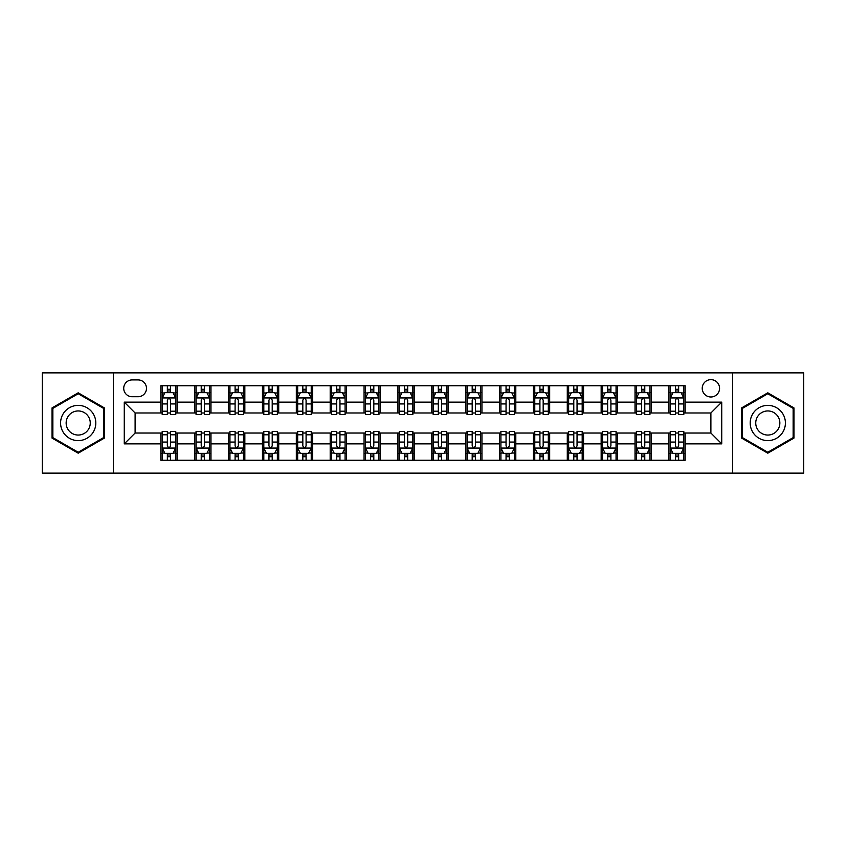 <?xml version="1.0" encoding="UTF-8"?>
<svg xmlns="http://www.w3.org/2000/svg" width="846" height="846" viewBox="0 0 846 846"><rect width="100%" height="100%" fill="white"/><g stroke="black" fill="none" stroke-linecap="round" stroke-linejoin="round"><path stroke-width="1.27" d="M710.894 379.643A8.671 8.671 0 0 0 702.222 388.314A8.671 8.671 0 0 0 710.894 396.986A8.671 8.671 0 0 0 719.565 388.314A8.671 8.671 0 0 0 710.894 379.643M732.573 473.126L803.7 473.126L803.7 372.875L732.573 372.875L732.573 473.126L113.427 473.126L113.427 372.875L42.3 372.875L42.3 473.126L113.427 473.126M132.124 396.721L138.088 396.721A8.397 8.397 0 0 0 146.485 388.314A8.397 8.397 0 0 0 138.088 379.917L132.124 379.917A8.397 8.397 0 0 0 123.728 388.314A8.397 8.397 0 0 0 132.124 396.721M732.573 372.875L113.427 372.875M160.846 443.864L124.267 443.864L124.267 402.136L160.846 402.136L160.846 412.975L135.106 412.975L135.106 433.025L160.846 433.025L160.846 460.256L685.154 460.256L685.154 433.025L710.894 433.025L710.894 412.975L685.154 412.975L685.154 402.136L721.733 402.136L721.733 443.864L685.154 443.864M685.154 402.136L685.154 385.744L160.846 385.744L160.846 402.136M668.9 385.744L668.9 412.975L670.254 412.975M675.404 412.975L678.651 412.975M683.801 412.975L685.154 412.975M668.9 412.975L649.929 412.975M635.029 385.744L635.029 412.975L636.382 412.975M641.532 412.975L644.779 412.975M635.029 412.975L616.057 412.975M601.157 385.744L601.157 412.975L602.511 412.975M607.661 412.975L610.907 412.975M601.157 412.975L582.185 412.975M567.285 385.744L567.285 412.975L568.639 412.975M573.789 412.975L577.046 412.975M567.285 412.975L548.324 412.975M533.414 385.744L533.414 412.975L534.767 412.975M539.917 412.975L543.174 412.975M533.414 412.975L514.453 412.975M499.542 385.744L499.542 412.975L500.906 412.975M506.045 412.975L509.303 412.975M499.542 412.975L480.581 412.975M465.681 385.744L465.681 412.975L467.034 412.975M472.184 412.975L475.431 412.975M465.681 412.975L446.709 412.975M431.809 385.744L431.809 412.975L433.163 412.975M438.313 412.975L441.559 412.975M431.809 412.975L412.837 412.975M397.937 385.744L397.937 412.975L399.291 412.975M404.441 412.975L407.687 412.975M397.937 412.975L378.966 412.975M364.066 385.744L364.066 412.975L365.419 412.975M370.569 412.975L373.816 412.975M364.066 412.975L345.094 412.975M330.194 385.744L330.194 412.975L331.547 412.975M336.697 412.975L339.955 412.975M330.194 412.975L311.233 412.975M296.322 385.744L296.322 412.975L297.676 412.975M302.826 412.975L306.083 412.975M296.322 412.975L277.361 412.975M262.461 385.744L262.461 412.975L263.815 412.975M268.954 412.975L272.211 412.975M262.461 412.975L243.489 412.975M228.589 385.744L228.589 412.975L229.943 412.975M235.093 412.975L238.339 412.975M228.589 412.975L209.618 412.975M194.717 385.744L194.717 412.975L196.071 412.975M201.221 412.975L204.468 412.975M194.717 412.975L175.746 412.975M160.846 412.975L162.199 412.975M167.349 412.975L170.596 412.975M160.846 433.025L162.199 433.025M167.349 433.025L170.596 433.025M175.746 433.025L177.1 433.025L177.1 460.256M196.071 433.025L177.1 433.025M201.221 433.025L204.468 433.025M209.618 433.025L210.971 433.025L210.971 460.256M229.943 433.025L210.971 433.025M235.093 433.025L238.339 433.025M243.489 433.025L244.843 433.025L244.843 460.256M263.815 433.025L244.843 433.025M268.954 433.025L272.211 433.025M277.361 433.025L278.715 433.025L278.715 460.256M297.676 433.025L278.715 433.025M302.826 433.025L306.083 433.025M311.233 433.025L312.586 433.025L312.586 460.256M331.547 433.025L312.586 433.025M336.697 433.025L339.955 433.025M345.094 433.025L346.458 433.025L346.458 460.256M365.419 433.025L346.458 433.025M370.569 433.025L373.816 433.025M378.966 433.025L380.319 433.025L380.319 460.256M399.291 433.025L380.319 433.025M404.441 433.025L407.687 433.025M412.837 433.025L414.191 433.025L414.191 460.256M433.163 433.025L414.191 433.025M438.313 433.025L441.559 433.025M446.709 433.025L448.063 433.025L448.063 460.256M467.034 433.025L448.063 433.025M472.184 433.025L475.431 433.025M480.581 433.025L481.934 433.025L481.934 460.256M500.906 433.025L481.934 433.025M506.045 433.025L509.303 433.025M514.453 433.025L515.806 433.025L515.806 460.256M534.767 433.025L515.806 433.025M539.917 433.025L543.174 433.025M548.324 433.025L549.678 433.025L549.678 460.256M568.639 433.025L549.678 433.025M573.789 433.025L577.046 433.025M582.185 433.025L583.539 433.025L583.539 460.256M602.511 433.025L583.539 433.025M607.661 433.025L610.907 433.025M616.057 433.025L617.411 433.025L617.411 460.256M636.382 433.025L617.411 433.025M641.532 433.025L644.779 433.025M649.929 433.025L651.283 433.025L651.283 460.256M670.254 433.025L651.283 433.025M675.404 433.025L678.651 433.025M683.801 433.025L685.154 433.025M177.1 385.744L177.1 412.975M160.846 392.512L162.199 392.512M167.349 392.512L170.596 392.512M175.746 392.512L177.1 392.512M160.846 453.488L162.199 453.488M167.349 453.488L170.596 453.488M175.746 453.488L177.1 453.488M194.717 433.025L194.717 460.256M210.971 385.744L210.971 412.975M194.717 392.512L196.071 392.512M201.221 392.512L204.468 392.512M209.618 392.512L210.971 392.512M194.717 453.488L196.071 453.488M201.221 453.488L204.468 453.488M209.618 453.488L210.971 453.488M228.589 433.025L228.589 460.256M228.589 453.488L229.943 453.488M235.093 453.488L238.339 453.488M243.489 453.488L244.843 453.488M244.843 385.744L244.843 412.975M228.589 392.512L229.943 392.512M235.093 392.512L238.339 392.512M243.489 392.512L244.843 392.512M262.461 433.025L262.461 460.256M262.461 453.488L263.815 453.488M268.954 453.488L272.211 453.488M277.361 453.488L278.715 453.488M278.715 385.744L278.715 412.975M262.461 392.512L263.815 392.512M268.954 392.512L272.211 392.512M277.361 392.512L278.715 392.512M296.322 433.025L296.322 460.256M296.322 453.488L297.676 453.488M302.826 453.488L306.083 453.488M311.233 453.488L312.586 453.488M312.586 385.744L312.586 412.975M296.322 392.512L297.676 392.512M302.826 392.512L306.083 392.512M311.233 392.512L312.586 392.512M330.194 433.025L330.194 460.256M330.194 453.488L331.547 453.488M336.697 453.488L339.955 453.488M345.094 453.488L346.458 453.488M346.458 385.744L346.458 412.975M330.194 392.512L331.547 392.512M336.697 392.512L339.955 392.512M345.094 392.512L346.458 392.512M364.066 433.025L364.066 460.256M364.066 453.488L365.419 453.488M370.569 453.488L373.816 453.488M378.966 453.488L380.319 453.488M380.319 385.744L380.319 412.975M364.066 392.512L365.419 392.512M370.569 392.512L373.816 392.512M378.966 392.512L380.319 392.512M397.937 433.025L397.937 460.256M397.937 453.488L399.291 453.488M404.441 453.488L407.687 453.488M412.837 453.488L414.191 453.488M414.191 385.744L414.191 412.975M397.937 392.512L399.291 392.512M404.441 392.512L407.687 392.512M412.837 392.512L414.191 392.512M431.809 433.025L431.809 460.256M431.809 453.488L433.163 453.488M438.313 453.488L441.559 453.488M446.709 453.488L448.063 453.488M448.063 385.744L448.063 412.975M431.809 392.512L433.163 392.512M438.313 392.512L441.559 392.512M446.709 392.512L448.063 392.512M465.681 433.025L465.681 460.256M465.681 453.488L467.034 453.488M472.184 453.488L475.431 453.488M480.581 453.488L481.934 453.488M481.934 385.744L481.934 412.975M465.681 392.512L467.034 392.512M472.184 392.512L475.431 392.512M480.581 392.512L481.934 392.512M499.542 433.025L499.542 460.256M499.542 453.488L500.906 453.488M506.045 453.488L509.303 453.488M514.453 453.488L515.806 453.488M515.806 385.744L515.806 412.975M499.542 392.512L500.906 392.512M506.045 392.512L509.303 392.512M514.453 392.512L515.806 392.512M533.414 433.025L533.414 460.256M533.414 453.488L534.767 453.488M539.917 453.488L543.174 453.488M548.324 453.488L549.678 453.488M549.678 385.744L549.678 412.975M533.414 392.512L534.767 392.512M539.917 392.512L543.174 392.512M548.324 392.512L549.678 392.512M567.285 433.025L567.285 460.256M567.285 453.488L568.639 453.488M573.789 453.488L577.046 453.488M582.185 453.488L583.539 453.488M583.539 385.744L583.539 412.975M567.285 392.512L568.639 392.512M573.789 392.512L577.046 392.512M582.185 392.512L583.539 392.512M601.157 433.025L601.157 460.256M601.157 453.488L602.511 453.488M607.661 453.488L610.907 453.488M616.057 453.488L617.411 453.488M617.411 385.744L617.411 412.975M601.157 392.512L602.511 392.512M607.661 392.512L610.907 392.512M616.057 392.512L617.411 392.512M635.029 433.025L635.029 460.256M635.029 453.488L636.382 453.488M641.532 453.488L644.779 453.488M649.929 453.488L651.283 453.488M651.283 385.744L651.283 412.975M635.029 392.512L636.382 392.512M641.532 392.512L644.779 392.512M649.929 392.512L651.283 392.512M668.9 433.025L668.9 460.256M668.9 453.488L670.254 453.488M675.404 453.488L678.651 453.488M683.801 453.488L685.154 453.488M668.9 392.512L670.254 392.512M675.404 392.512L678.651 392.512M683.801 392.512L685.154 392.512M135.106 412.975L124.267 402.136M135.106 433.025L124.267 443.864M721.733 402.136L710.894 412.975M721.733 443.864L710.894 433.025M78.202 453.192L104.354 438.101L104.354 407.899L78.202 392.808L52.05 407.899L52.05 438.101L78.202 453.192M793.95 407.899L767.798 392.808L741.646 407.899L741.646 438.101L767.798 453.192L793.95 438.101L793.95 407.899M170.596 389.266L167.349 389.266M175.746 411.198L170.596 411.198L170.596 414.603L175.746 414.603L175.746 398.075L173.039 392.65L164.907 392.65L162.199 398.075L162.199 414.603L167.349 414.603L167.349 411.198L162.199 411.198M162.199 398.075L162.199 385.744M175.746 398.075L175.746 385.744M167.349 392.65L167.349 385.744M170.596 385.744L170.596 392.65M170.596 411.198L170.596 400.105C169.517 398.011 168.439 398.011 167.349 400.105L167.349 411.198M167.349 456.734L170.596 456.734M162.199 434.802L167.349 434.802L167.349 431.397L162.199 431.397L162.199 447.925L164.907 453.35L173.039 453.35L175.746 447.925L175.746 431.397L170.596 431.397L170.596 434.802L175.746 434.802M175.746 447.925L175.746 460.256M162.199 447.925L162.199 460.256M170.596 453.35L170.596 460.256M167.349 460.256L167.349 453.35M167.349 434.802L167.349 445.895C168.428 447.989 169.517 447.989 170.596 445.895L170.596 434.802M204.468 389.266L201.221 389.266M209.618 411.198L204.468 411.198L204.468 414.603L209.618 414.603L209.618 398.075L206.91 392.65L198.778 392.65L196.071 398.075L196.071 414.603L201.221 414.603L201.221 411.198L196.071 411.198M196.071 398.075L196.071 385.744M209.618 398.075L209.618 385.744M201.221 392.65L201.221 385.744M204.468 385.744L204.468 392.65M204.468 411.198L204.468 400.105C203.389 398.011 202.3 398.011 201.221 400.105L201.221 411.198M238.339 389.266L235.093 389.266M243.489 411.198L238.339 411.198L238.339 414.603L243.489 414.603L243.489 398.075L240.782 392.65L232.65 392.65L229.943 398.075L229.943 414.603L235.093 414.603L235.093 411.198L229.943 411.198M229.943 398.075L229.943 385.744M243.489 398.075L243.489 385.744M235.093 392.65L235.093 385.744M238.339 385.744L238.339 392.65M238.339 411.198L238.339 400.105C237.261 398.011 236.171 398.011 235.093 400.105L235.093 411.198M272.211 389.266L268.954 389.266M277.361 411.198L272.211 411.198L272.211 414.603L277.361 414.603L277.361 398.075L274.654 392.65L266.522 392.65L263.815 398.075L263.815 414.603L268.954 414.603L268.954 411.198L263.815 411.198M263.815 398.075L263.815 385.744M277.361 398.075L277.361 385.744M268.954 392.65L268.954 385.744M272.211 385.744L272.211 392.65M272.211 411.198L272.211 400.105C271.132 398.011 270.043 398.011 268.954 400.105L268.954 411.198M201.221 456.734L204.468 456.734M196.071 434.802L201.221 434.802L201.221 431.397L196.071 431.397L196.071 447.925L198.778 453.35L206.91 453.35L209.618 447.925L209.618 431.397L204.468 431.397L204.468 434.802L209.618 434.802M209.618 447.925L209.618 460.256M196.071 447.925L196.071 460.256M204.468 453.35L204.468 460.256M201.221 460.256L201.221 453.35M201.221 434.802L201.221 445.895C202.3 447.989 203.389 447.989 204.468 445.895L204.468 434.802M235.093 456.734L238.339 456.734M229.943 434.802L235.093 434.802L235.093 431.397L229.943 431.397L229.943 447.925L232.65 453.35L240.782 453.35L243.489 447.925L243.489 431.397L238.339 431.397L238.339 434.802L243.489 434.802M243.489 447.925L243.489 460.256M229.943 447.925L229.943 460.256M238.339 453.35L238.339 460.256M235.093 460.256L235.093 453.35M235.093 434.802L235.093 445.895C236.171 447.989 237.25 447.989 238.339 445.895L238.339 434.802M268.954 456.734L272.211 456.734M263.815 434.802L268.954 434.802L268.954 431.397L263.815 431.397L263.815 447.925L266.522 453.35L274.654 453.35L277.361 447.925L277.361 431.397L272.211 431.397L272.211 434.802L277.361 434.802M277.361 447.925L277.361 460.256M263.815 447.925L263.815 460.256M272.211 453.35L272.211 460.256M268.954 460.256L268.954 453.35M268.954 434.802L268.954 445.895C270.043 447.989 271.122 447.989 272.211 445.895L272.211 434.802M306.083 389.266L302.826 389.266M311.233 411.198L306.083 411.198L306.083 414.603L311.233 414.603L311.233 398.075L308.515 392.65L300.393 392.65L297.676 398.075L297.676 414.603L302.826 414.603L302.826 411.198L297.676 411.198M297.676 398.075L297.676 385.744M311.233 398.075L311.233 385.744M302.826 392.65L302.826 385.744M306.083 385.744L306.083 392.65M306.083 411.198L306.083 400.105C304.994 398.011 303.915 398.011 302.826 400.105L302.826 411.198M302.826 456.734L306.083 456.734M297.676 434.802L302.826 434.802L302.826 431.397L297.676 431.397L297.676 447.925L300.393 453.35L308.515 453.35L311.233 447.925L311.233 431.397L306.083 431.397L306.083 434.802L311.233 434.802M311.233 447.925L311.233 460.256M297.676 447.925L297.676 460.256M306.083 453.35L306.083 460.256M302.826 460.256L302.826 453.35M302.826 434.802L302.826 445.895C303.915 447.989 304.994 447.989 306.083 445.895L306.083 434.802M93.451 414.191A17.607 17.607 0 0 0 69.393 407.751A17.607 17.607 0 0 0 62.953 431.809A17.607 17.607 0 0 0 87.011 438.249A17.607 17.607 0 0 0 93.451 414.191M88.64 416.972A12.056 12.056 0 0 0 72.174 412.562A12.056 12.056 0 0 0 67.765 429.028A12.056 12.056 0 0 0 84.23 433.438A12.056 12.056 0 0 0 88.64 416.972M78.202 452.25L52.864 437.625L52.864 408.375L78.202 393.75L103.54 408.375L103.54 437.625L78.202 452.25M767.798 440.607A17.607 17.607 0 0 0 785.405 423A17.607 17.607 0 0 0 767.798 405.393A17.607 17.607 0 0 0 750.191 423A17.607 17.607 0 0 0 767.798 440.607M767.798 435.055A12.056 12.056 0 0 0 779.853 423A12.056 12.056 0 0 0 767.798 410.945A12.056 12.056 0 0 0 755.742 423A12.056 12.056 0 0 0 767.798 435.055M742.46 408.375L767.798 393.75L793.136 408.375L793.136 437.625L767.798 452.25L742.46 437.625L742.46 408.375M339.955 389.266L336.697 389.266M345.094 411.198L339.955 411.198L339.955 414.603L345.094 414.603L345.094 398.075L342.387 392.65L334.265 392.65L331.547 398.075L331.547 414.603L336.697 414.603L336.697 411.198L331.547 411.198M331.547 398.075L331.547 385.744M345.094 398.075L345.094 385.744M336.697 392.65L336.697 385.744M339.955 385.744L339.955 392.65M339.955 411.198L339.955 400.105C338.865 398.011 337.787 398.011 336.697 400.105L336.697 411.198M373.816 389.266L370.569 389.266M378.966 411.198L373.816 411.198L373.816 414.603L378.966 414.603L378.966 398.075L376.259 392.65L368.126 392.65L365.419 398.075L365.419 414.603L370.569 414.603L370.569 411.198L365.419 411.198M365.419 398.075L365.419 385.744M378.966 398.075L378.966 385.744M370.569 392.65L370.569 385.744M373.816 385.744L373.816 392.65M373.816 411.198L373.816 400.105C372.737 398.011 371.658 398.011 370.569 400.105L370.569 411.198M407.687 389.266L404.441 389.266M412.837 411.198L407.687 411.198L407.687 414.603L412.837 414.603L412.837 398.075L410.13 392.65L401.998 392.65L399.291 398.075L399.291 414.603L404.441 414.603L404.441 411.198L399.291 411.198M399.291 398.075L399.291 385.744M412.837 398.075L412.837 385.744M404.441 392.65L404.441 385.744M407.687 385.744L407.687 392.65M407.687 411.198L407.687 400.105C406.609 398.011 405.52 398.011 404.441 400.105L404.441 411.198M441.559 389.266L438.313 389.266M446.709 411.198L441.559 411.198L441.559 414.603L446.709 414.603L446.709 398.075L444.002 392.65L435.87 392.65L433.163 398.075L433.163 414.603L438.313 414.603L438.313 411.198L433.163 411.198M433.163 398.075L433.163 385.744M446.709 398.075L446.709 385.744M438.313 392.65L438.313 385.744M441.559 385.744L441.559 392.65M441.559 411.198L441.559 400.105C440.48 398.011 439.391 398.011 438.313 400.105L438.313 411.198M475.431 389.266L472.184 389.266M480.581 411.198L475.431 411.198L475.431 414.603L480.581 414.603L480.581 398.075L477.874 392.65L469.742 392.65L467.034 398.075L467.034 414.603L472.184 414.603L472.184 411.198L467.034 411.198M467.034 398.075L467.034 385.744M480.581 398.075L480.581 385.744M472.184 392.65L472.184 385.744M475.431 385.744L475.431 392.65M475.431 411.198L475.431 400.105C474.352 398.011 473.263 398.011 472.184 400.105L472.184 411.198M336.697 456.734L339.955 456.734M331.547 434.802L336.697 434.802L336.697 431.397L331.547 431.397L331.547 447.925L334.265 453.35L342.387 453.35L345.094 447.925L345.094 431.397L339.955 431.397L339.955 434.802L345.094 434.802M345.094 447.925L345.094 460.256M331.547 447.925L331.547 460.256M339.955 453.35L339.955 460.256M336.697 460.256L336.697 453.35M336.697 434.802L336.697 445.895C337.776 447.989 338.865 447.989 339.955 445.895L339.955 434.802M370.569 456.734L373.816 456.734M365.419 434.802L370.569 434.802L370.569 431.397L365.419 431.397L365.419 447.925L368.126 453.35L376.259 453.35L378.966 447.925L378.966 431.397L373.816 431.397L373.816 434.802L378.966 434.802M378.966 447.925L378.966 460.256M365.419 447.925L365.419 460.256M373.816 453.35L373.816 460.256M370.569 460.256L370.569 453.35M370.569 434.802L370.569 445.895C371.648 447.989 372.737 447.989 373.816 445.895L373.816 434.802M404.441 456.734L407.687 456.734M399.291 434.802L404.441 434.802L404.441 431.397L399.291 431.397L399.291 447.925L401.998 453.35L410.13 453.35L412.837 447.925L412.837 431.397L407.687 431.397L407.687 434.802L412.837 434.802M412.837 447.925L412.837 460.256M399.291 447.925L399.291 460.256M407.687 453.35L407.687 460.256M404.441 460.256L404.441 453.35M404.441 434.802L404.441 445.895C405.52 447.989 406.609 447.989 407.687 445.895L407.687 434.802M438.313 456.734L441.559 456.734M433.163 434.802L438.313 434.802L438.313 431.397L433.163 431.397L433.163 447.925L435.87 453.35L444.002 453.35L446.709 447.925L446.709 431.397L441.559 431.397L441.559 434.802L446.709 434.802M446.709 447.925L446.709 460.256M433.163 447.925L433.163 460.256M441.559 453.35L441.559 460.256M438.313 460.256L438.313 453.35M438.313 434.802L438.313 445.895C439.391 447.989 440.48 447.989 441.559 445.895L441.559 434.802M472.184 456.734L475.431 456.734M467.034 434.802L472.184 434.802L472.184 431.397L467.034 431.397L467.034 447.925L469.742 453.35L477.874 453.35L480.581 447.925L480.581 431.397L475.431 431.397L475.431 434.802L480.581 434.802M480.581 447.925L480.581 460.256M467.034 447.925L467.034 460.256M475.431 453.35L475.431 460.256M472.184 460.256L472.184 453.35M472.184 434.802L472.184 445.895C473.263 447.989 474.342 447.989 475.431 445.895L475.431 434.802M509.303 389.266L506.045 389.266M514.453 411.198L509.303 411.198L509.303 414.603L514.453 414.603L514.453 398.075L511.735 392.65L503.613 392.65L500.906 398.075L500.906 414.603L506.045 414.603L506.045 411.198L500.906 411.198M500.906 398.075L500.906 385.744M514.453 398.075L514.453 385.744M506.045 392.65L506.045 385.744M509.303 385.744L509.303 392.65M509.303 411.198L509.303 400.105C508.224 398.011 507.135 398.011 506.045 400.105L506.045 411.198M506.045 456.734L509.303 456.734M500.906 434.802L506.045 434.802L506.045 431.397L500.906 431.397L500.906 447.925L503.613 453.35L511.735 453.35L514.453 447.925L514.453 431.397L509.303 431.397L509.303 434.802L514.453 434.802M514.453 447.925L514.453 460.256M500.906 447.925L500.906 460.256M509.303 453.35L509.303 460.256M506.045 460.256L506.045 453.35M506.045 434.802L506.045 445.895C507.135 447.989 508.213 447.989 509.303 445.895L509.303 434.802M543.174 389.266L539.917 389.266M548.324 411.198L543.174 411.198L543.174 414.603L548.324 414.603L548.324 398.075L545.607 392.65L537.485 392.65L534.767 398.075L534.767 414.603L539.917 414.603L539.917 411.198L534.767 411.198M534.767 398.075L534.767 385.744M548.324 398.075L548.324 385.744M539.917 392.65L539.917 385.744M543.174 385.744L543.174 392.65M543.174 411.198L543.174 400.105C542.085 398.011 541.006 398.011 539.917 400.105L539.917 411.198M539.917 456.734L543.174 456.734M534.767 434.802L539.917 434.802L539.917 431.397L534.767 431.397L534.767 447.925L537.485 453.35L545.607 453.35L548.324 447.925L548.324 431.397L543.174 431.397L543.174 434.802L548.324 434.802M548.324 447.925L548.324 460.256M534.767 447.925L534.767 460.256M543.174 453.35L543.174 460.256M539.917 460.256L539.917 453.35M539.917 434.802L539.917 445.895C541.006 447.989 542.085 447.989 543.174 445.895L543.174 434.802M577.046 389.266L573.789 389.266M582.185 411.198L577.046 411.198L577.046 414.603L582.185 414.603L582.185 398.075L579.478 392.65L571.346 392.65L568.639 398.075L568.639 414.603L573.789 414.603L573.789 411.198L568.639 411.198M568.639 398.075L568.639 385.744M582.185 398.075L582.185 385.744M573.789 392.65L573.789 385.744M577.046 385.744L577.046 392.65M577.046 411.198L577.046 400.105C575.957 398.011 574.878 398.011 573.789 400.105L573.789 411.198M573.789 456.734L577.046 456.734M568.639 434.802L573.789 434.802L573.789 431.397L568.639 431.397L568.639 447.925L571.346 453.35L579.478 453.35L582.185 447.925L582.185 431.397L577.046 431.397L577.046 434.802L582.185 434.802M582.185 447.925L582.185 460.256M568.639 447.925L568.639 460.256M577.046 453.35L577.046 460.256M573.789 460.256L573.789 453.35M573.789 434.802L573.789 445.895C574.868 447.989 575.957 447.989 577.046 445.895L577.046 434.802M610.907 389.266L607.661 389.266M616.057 411.198L610.907 411.198L610.907 414.603L616.057 414.603L616.057 398.075L613.35 392.65L605.218 392.65L602.511 398.075L602.511 414.603L607.661 414.603L607.661 411.198L602.511 411.198M602.511 398.075L602.511 385.744M616.057 398.075L616.057 385.744M607.661 392.65L607.661 385.744M610.907 385.744L610.907 392.65M610.907 411.198L610.907 400.105C609.829 398.011 608.75 398.011 607.661 400.105L607.661 411.198M607.661 456.734L610.907 456.734M602.511 434.802L607.661 434.802L607.661 431.397L602.511 431.397L602.511 447.925L605.218 453.35L613.35 453.35L616.057 447.925L616.057 431.397L610.907 431.397L610.907 434.802L616.057 434.802M616.057 447.925L616.057 460.256M602.511 447.925L602.511 460.256M610.907 453.35L610.907 460.256M607.661 460.256L607.661 453.35M607.661 434.802L607.661 445.895C608.739 447.989 609.829 447.989 610.907 445.895L610.907 434.802M644.779 389.266L641.532 389.266M649.929 411.198L644.779 411.198L644.779 414.603L649.929 414.603L649.929 398.075L647.222 392.65L639.09 392.65L636.382 398.075L636.382 414.603L641.532 414.603L641.532 411.198L636.382 411.198M636.382 398.075L636.382 385.744M649.929 398.075L649.929 385.744M641.532 392.65L641.532 385.744M644.779 385.744L644.779 392.65M644.779 411.198L644.779 400.105C643.7 398.011 642.611 398.011 641.532 400.105L641.532 411.198M641.532 456.734L644.779 456.734M636.382 434.802L641.532 434.802L641.532 431.397L636.382 431.397L636.382 447.925L639.09 453.35L647.222 453.35L649.929 447.925L649.929 431.397L644.779 431.397L644.779 434.802L649.929 434.802M649.929 447.925L649.929 460.256M636.382 447.925L636.382 460.256M644.779 453.35L644.779 460.256M641.532 460.256L641.532 453.35M641.532 434.802L641.532 445.895C642.611 447.989 643.7 447.989 644.779 445.895L644.779 434.802M678.651 389.266L675.404 389.266M683.801 411.198L678.651 411.198L678.651 414.603L683.801 414.603L683.801 398.075L681.093 392.65L672.961 392.65L670.254 398.075L670.254 414.603L675.404 414.603L675.404 411.198L670.254 411.198M670.254 398.075L670.254 385.744M683.801 398.075L683.801 385.744M675.404 392.65L675.404 385.744M678.651 385.744L678.651 392.65M678.651 411.198L678.651 400.105C677.572 398.011 676.483 398.011 675.404 400.105L675.404 411.198M675.404 456.734L678.651 456.734M670.254 434.802L675.404 434.802L675.404 431.397L670.254 431.397L670.254 447.925L672.961 453.35L681.093 453.35L683.801 447.925L683.801 431.397L678.651 431.397L678.651 434.802L683.801 434.802M683.801 447.925L683.801 460.256M670.254 447.925L670.254 460.256M678.651 453.35L678.651 460.256M675.404 460.256L675.404 453.35M675.404 434.802L675.404 445.895C676.483 447.989 677.561 447.989 678.651 445.895L678.651 434.802M194.717 443.864L177.1 443.864M194.717 402.136L177.1 402.136M228.589 402.136L210.971 402.136M228.589 443.864L210.971 443.864M262.461 402.136L244.843 402.136M262.461 443.864L244.843 443.864M296.322 402.136L278.715 402.136M296.322 443.864L278.715 443.864M330.194 402.136L312.586 402.136M330.194 443.864L312.586 443.864M364.066 402.136L346.458 402.136M364.066 443.864L346.458 443.864M397.937 402.136L380.319 402.136M397.937 443.864L380.319 443.864M431.809 402.136L414.191 402.136M431.809 443.864L414.191 443.864M465.681 402.136L448.063 402.136M465.681 443.864L448.063 443.864M499.542 402.136L481.934 402.136M499.542 443.864L481.934 443.864M533.414 402.136L515.806 402.136M533.414 443.864L515.806 443.864M567.285 402.136L549.678 402.136M567.285 443.864L549.678 443.864M601.157 402.136L583.539 402.136M601.157 443.864L583.539 443.864M635.029 402.136L617.411 402.136M635.029 443.864L617.411 443.864M668.9 402.136L651.283 402.136M668.9 443.864L651.283 443.864M175.682 397.937L162.263 397.937M162.199 392.978L164.748 392.978M173.197 392.978L175.746 392.978M167.349 403.944L162.199 403.944M175.746 403.944L170.596 403.944M170.596 390.989L167.349 390.989M162.263 448.063L175.682 448.063M175.746 453.022L173.197 453.022M164.748 453.022L162.199 453.022M170.596 442.056L175.746 442.056M162.199 442.056L167.349 442.056M167.349 455.011L170.596 455.011M209.554 397.937L196.135 397.937M196.071 392.978L198.62 392.978M207.069 392.978L209.618 392.978M201.221 403.944L196.071 403.944M209.618 403.944L204.468 403.944M204.468 390.989L201.221 390.989M243.426 397.937L230.006 397.937M229.943 392.978L232.491 392.978M240.941 392.978L243.489 392.978M235.093 403.944L229.943 403.944M243.489 403.944L238.339 403.944M238.339 390.989L235.093 390.989M277.287 397.937L263.878 397.937M263.815 392.978L266.353 392.978M274.813 392.978L277.361 392.978M268.954 403.944L263.815 403.944M277.361 403.944L272.211 403.944M272.211 390.989L268.954 390.989M196.135 448.063L209.554 448.063M209.618 453.022L207.069 453.022M198.62 453.022L196.071 453.022M204.468 442.056L209.618 442.056M196.071 442.056L201.221 442.056M201.221 455.011L204.468 455.011M230.006 448.063L243.426 448.063M243.489 453.022L240.941 453.022M232.491 453.022L229.943 453.022M238.339 442.056L243.489 442.056M229.943 442.056L235.093 442.056M235.093 455.011L238.339 455.011M263.878 448.063L277.287 448.063M277.361 453.022L274.813 453.022M266.353 453.022L263.815 453.022M272.211 442.056L277.361 442.056M263.815 442.056L268.954 442.056M268.954 455.011L272.211 455.011M311.159 397.937L297.75 397.937M297.676 392.978L300.224 392.978M308.684 392.978L311.233 392.978M302.826 403.944L297.676 403.944M311.233 403.944L306.083 403.944M306.083 390.989L302.826 390.989M297.75 448.063L311.159 448.063M311.233 453.022L308.684 453.022M300.224 453.022L297.676 453.022M306.083 442.056L311.233 442.056M297.676 442.056L302.826 442.056M302.826 455.011L306.083 455.011M345.031 397.937L331.621 397.937M331.547 392.978L334.096 392.978M342.556 392.978L345.094 392.978M336.697 403.944L331.547 403.944M345.094 403.944L339.955 403.944M339.955 390.989L336.697 390.989M378.902 397.937L365.493 397.937M365.419 392.978L367.968 392.978M376.417 392.978L378.966 392.978M370.569 403.944L365.419 403.944M378.966 403.944L373.816 403.944M373.816 390.989L370.569 390.989M412.774 397.937L399.354 397.937M399.291 392.978L401.839 392.978M410.289 392.978L412.837 392.978M404.441 403.944L399.291 403.944M412.837 403.944L407.687 403.944M407.687 390.989L404.441 390.989M446.646 397.937L433.226 397.937M433.163 392.978L435.711 392.978M444.161 392.978L446.709 392.978M438.313 403.944L433.163 403.944M446.709 403.944L441.559 403.944M441.559 390.989L438.313 390.989M480.507 397.937L467.098 397.937M467.034 392.978L469.583 392.978M478.032 392.978L480.581 392.978M472.184 403.944L467.034 403.944M480.581 403.944L475.431 403.944M475.431 390.989L472.184 390.989M331.621 448.063L345.031 448.063M345.094 453.022L342.556 453.022M334.096 453.022L331.547 453.022M339.955 442.056L345.094 442.056M331.547 442.056L336.697 442.056M336.697 455.011L339.955 455.011M365.493 448.063L378.902 448.063M378.966 453.022L376.417 453.022M367.968 453.022L365.419 453.022M373.816 442.056L378.966 442.056M365.419 442.056L370.569 442.056M370.569 455.011L373.816 455.011M399.354 448.063L412.774 448.063M412.837 453.022L410.289 453.022M401.839 453.022L399.291 453.022M407.687 442.056L412.837 442.056M399.291 442.056L404.441 442.056M404.441 455.011L407.687 455.011M433.226 448.063L446.646 448.063M446.709 453.022L444.161 453.022M435.711 453.022L433.163 453.022M441.559 442.056L446.709 442.056M433.163 442.056L438.313 442.056M438.313 455.011L441.559 455.011M467.098 448.063L480.507 448.063M480.581 453.022L478.032 453.022M469.583 453.022L467.034 453.022M475.431 442.056L480.581 442.056M467.034 442.056L472.184 442.056M472.184 455.011L475.431 455.011M514.379 397.937L500.969 397.937M500.906 392.978L503.444 392.978M511.904 392.978L514.453 392.978M506.045 403.944L500.906 403.944M514.453 403.944L509.303 403.944M509.303 390.989L506.045 390.989M500.969 448.063L514.379 448.063M514.453 453.022L511.904 453.022M503.444 453.022L500.906 453.022M509.303 442.056L514.453 442.056M500.906 442.056L506.045 442.056M506.045 455.011L509.303 455.011M548.25 397.937L534.841 397.937M534.767 392.978L537.316 392.978M545.776 392.978L548.324 392.978M539.917 403.944L534.767 403.944M548.324 403.944L543.174 403.944M543.174 390.989L539.917 390.989M534.841 448.063L548.25 448.063M548.324 453.022L545.776 453.022M537.316 453.022L534.767 453.022M543.174 442.056L548.324 442.056M534.767 442.056L539.917 442.056M539.917 455.011L543.174 455.011M582.122 397.937L568.713 397.937M568.639 392.978L571.187 392.978M579.647 392.978L582.185 392.978M573.789 403.944L568.639 403.944M582.185 403.944L577.046 403.944M577.046 390.989L573.789 390.989M568.713 448.063L582.122 448.063M582.185 453.022L579.647 453.022M571.187 453.022L568.639 453.022M577.046 442.056L582.185 442.056M568.639 442.056L573.789 442.056M573.789 455.011L577.046 455.011M615.994 397.937L602.574 397.937M602.511 392.978L605.059 392.978M613.509 392.978L616.057 392.978M607.661 403.944L602.511 403.944M616.057 403.944L610.907 403.944M610.907 390.989L607.661 390.989M602.574 448.063L615.994 448.063M616.057 453.022L613.509 453.022M605.059 453.022L602.511 453.022M610.907 442.056L616.057 442.056M602.511 442.056L607.661 442.056M607.661 455.011L610.907 455.011M649.865 397.937L636.446 397.937M636.382 392.978L638.931 392.978M647.38 392.978L649.929 392.978M641.532 403.944L636.382 403.944M649.929 403.944L644.779 403.944M644.779 390.989L641.532 390.989M636.446 448.063L649.865 448.063M649.929 453.022L647.38 453.022M638.931 453.022L636.382 453.022M644.779 442.056L649.929 442.056M636.382 442.056L641.532 442.056M641.532 455.011L644.779 455.011M683.737 397.937L670.318 397.937M670.254 392.978L672.803 392.978M681.252 392.978L683.801 392.978M675.404 403.944L670.254 403.944M683.801 403.944L678.651 403.944M678.651 390.989L675.404 390.989M670.318 448.063L683.737 448.063M683.801 453.022L681.252 453.022M672.803 453.022L670.254 453.022M678.651 442.056L683.801 442.056M670.254 442.056L675.404 442.056M675.404 455.011L678.651 455.011"/></g></svg>
